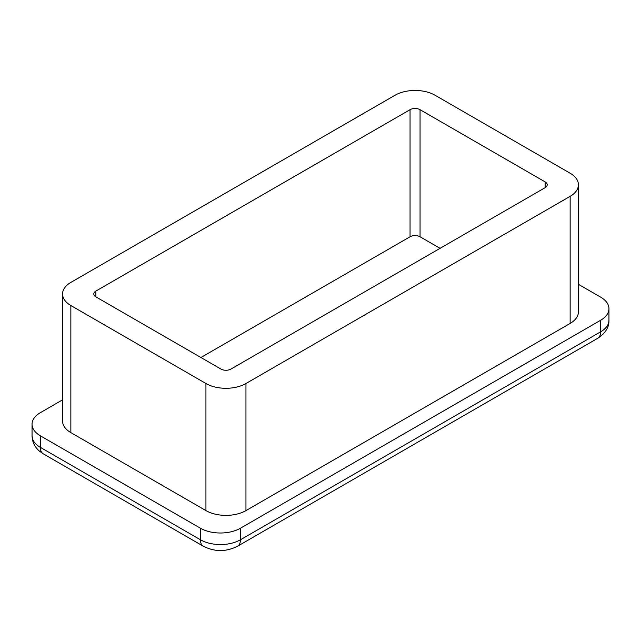 <?xml version="1.0" encoding="UTF-8"?>
<svg xmlns="http://www.w3.org/2000/svg" width="641" height="641" viewBox="0 0 641 641"><rect width="100%" height="100%" fill="white"/><g stroke="black" fill="none" stroke-linecap="round" stroke-linejoin="round"><path stroke-width="0.96" d="M62.57 399.848L40.343 412.684A28.3 16.337 0 0 0 32.05 424.238A28.3 16.337 0 0 0 40.343 435.792L200.433 528.216A28.3 16.337 0 0 0 240.455 528.216L600.657 320.252A28.3 16.337 0 0 0 608.95 308.698A28.3 16.337 0 0 0 600.657 297.144L578.43 284.316M62.57 293.971L62.57 421.057A28.3 16.337 0 0 0 70.855 432.611L205.937 510.597A28.3 16.337 0 0 0 245.96 510.597L570.145 323.433A28.3 16.337 0 0 0 578.43 311.879L578.43 184.784A28.3 16.337 0 0 0 570.145 173.23L435.063 95.245A28.3 16.337 0 0 0 395.04 95.245L70.855 282.417A28.3 16.337 0 0 0 62.57 293.971A28.3 16.337 0 0 0 70.855 305.525L205.937 383.51A28.3 16.337 0 0 0 245.96 383.51L570.145 196.338A28.3 16.337 0 0 0 578.43 184.784M200.929 357.51L410.048 236.777L410.048 109.691L95.87 291.078L95.87 296.855L220.945 369.064A7.075 4.086 180 0 0 230.952 369.064L545.13 187.677L545.13 181.9L420.055 109.691L420.055 236.777L440.071 248.331M410.048 109.691A7.075 4.086 180 0 1 420.055 109.691M545.13 181.9A7.075 4.086 180 0 1 547.198 184.784A7.075 4.086 180 0 1 545.13 187.677M95.87 296.855A7.075 4.086 180 0 1 93.802 293.971A7.075 4.086 180 0 1 95.87 291.078M420.055 236.777A7.075 4.086 0 0 0 410.048 236.777M32.05 424.238L32.05 435.792A28.3 16.337 0 0 0 40.343 447.346L200.433 539.77A28.3 16.337 0 0 0 240.455 539.77L600.657 331.806A28.3 16.337 0 0 0 608.95 320.252C609.158 327.279 605.416 333.288 597.732 338.288A14.15 8.173 -120 0 0 600.657 331.806L600.657 320.252M40.343 435.792L40.343 447.346A14.15 8.173 120 0 0 43.267 453.82L39.494 451.176C36.353 448.516 34.157 445.271 32.915 441.441L32.05 435.792M200.433 528.216L200.433 539.77A14.15 8.173 -60 0 0 203.365 546.252C214.751 551.973 226.137 551.973 237.523 546.252A14.15 8.173 -120 0 0 240.455 539.77L240.455 528.216M70.855 305.525L70.855 432.611M205.937 383.51L205.937 510.597M245.96 383.51L245.96 510.597M570.145 196.338L570.145 323.433M608.95 308.698L608.95 320.252M237.523 546.252L597.732 338.288M43.267 453.82L203.365 546.252"/></g></svg>
